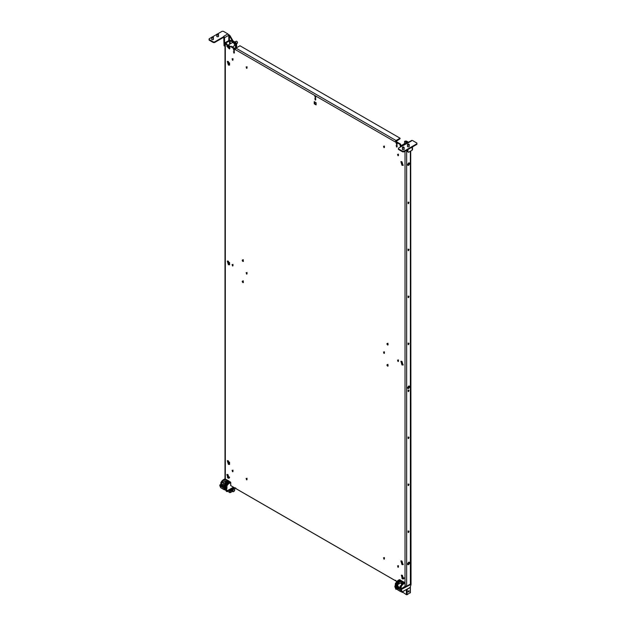 <?xml version="1.0" encoding="UTF-8"?>
<svg xmlns="http://www.w3.org/2000/svg" width="626" height="626" viewBox="0 0 626 626"><rect width="100%" height="100%" fill="white"/><g stroke="black" fill="none" stroke-linecap="round" stroke-linejoin="round"><path stroke-width="0.94" d="M405.022 586.226L406.65 586.226L410.374 584.081L410.374 583.142M235.133 49.501L395.217 141.93L396.031 140.521L400.061 138.189L239.977 45.768L235.947 48.092L235.133 49.501L230.517 46.488L229.906 46.84L229.46 48.953L226.855 46.207L227.363 44.782L225.837 42.842L230.172 40.698L235.462 43.75L235.462 48.562M225.329 479.031L225.329 42.552L225.329 43.491L226.855 45.072M396.727 581.437L230.751 485.612M400.507 146.938L399.834 144.238L400.343 143.949L400.953 145.005L401.016 146.641M395.217 141.93L399.834 144.238M227.958 474.602L229.03 478.233L227.958 478.123L226.878 474.492L227.958 474.602M227.144 480.956L227.144 482.247M228.38 460.83L229.46 464.453L228.38 464.351L227.301 460.72L228.38 460.83M228.38 261.175L229.46 264.806L228.38 264.704L227.301 261.073L228.38 261.175M228.38 61.528L229.46 65.159L228.38 65.049L227.301 61.418L228.38 61.528M232.05 470.361L232.849 471.73M232.449 470.4L232.449 471.691M246.088 478.46L246.879 479.829M246.487 478.499L246.487 479.79M232.05 264.602L232.849 265.972M232.449 264.642L232.449 265.933M246.088 272.709L246.879 274.078M246.487 272.748L246.487 274.039M232.05 58.844L232.849 60.221M232.449 58.883L232.449 60.182M246.088 66.951L246.879 68.32M246.487 66.99L246.487 68.281M242.395 281.097L242.825 281.144C243.608 282.068 243.608 282.537 242.825 282.553L243.256 282.592M242.825 281.144C242.035 281.16 242.035 281.63 242.825 282.553M242.395 259.962L242.825 260.001C243.608 260.925 243.608 261.394 242.825 261.41L243.256 261.457M242.825 260.001C242.035 260.017 242.035 260.486 242.825 261.41M402.401 575.317L403.48 578.948L402.401 578.839L401.321 575.208L402.401 575.317M403.214 582.61L403.214 583.902M401.97 561.053L403.05 564.675L401.97 564.574L400.89 560.943L401.97 561.053M401.97 361.398L403.05 365.028L401.97 364.927L400.89 361.296L401.97 361.398M401.97 161.751L403.05 165.381L401.97 165.272L400.89 161.641L401.97 161.751M397.51 565.881L398.3 567.25M397.901 565.92L397.901 567.211M383.472 557.782L384.262 559.151M383.871 557.821L383.871 559.112M397.51 360.13L398.3 361.499M397.901 360.169L397.901 361.46M383.472 352.023L384.262 353.393M383.871 352.062L383.871 353.354M397.51 154.372L398.3 155.741M397.901 154.411L397.901 155.702M383.472 146.265L384.262 147.642M383.871 146.312L383.871 147.603M387.103 364.645L387.533 364.692C388.316 365.615 388.316 366.085 387.533 366.1L387.964 366.14M387.533 364.692C386.743 364.7 386.743 365.177 387.533 366.1M387.103 343.51L387.533 343.549C388.316 344.472 388.316 344.942 387.533 344.957L387.964 345.004M387.533 343.549C386.743 343.564 386.743 344.034 387.533 344.957M233.42 49.344L234.21 50.714M233.811 49.384L233.811 50.675M314.784 96.326L315.574 97.695M315.175 96.365L315.175 97.656M396.148 143.299L396.939 144.669M396.54 143.338L396.54 144.629M233.42 51.692L234.21 53.069M233.811 51.731L233.811 53.03M314.784 98.673L315.574 100.043M315.175 98.712L315.175 100.003M396.148 145.647L396.939 147.016M396.54 145.686L396.54 146.977M314.244 103.822L314.244 101.655L316.114 102.734L316.114 104.902L314.244 103.822L314.753 103.525L316.114 104.315M395.217 580.216L396.031 580.685L395.217 580.216M235.133 487.787L235.947 488.264M396.031 140.521L235.947 48.092L235.971 43.452L235.462 43.75M225.329 42.552L229.053 40.4L230.681 40.4L235.971 43.452M226.244 44.016L226.753 43.726M400.444 145.295L400.953 145.005M395.217 141.578L395.726 141.28L400.343 143.949M395.726 141.632L400.061 138.776L400.061 138.189M230.517 46.488L231.025 46.191L235.376 48.703M229.687 48.75L227.363 45.909L227.363 44.782M227.16 474.398L228.459 477.834L229.257 478.029M227.59 460.626L228.889 464.054L229.687 464.257M227.59 260.979L228.889 264.407L229.687 264.61M227.59 61.325L228.889 64.76L229.687 64.963M232.958 470.103L233.005 471.425M246.996 478.209L247.043 479.524M232.958 264.352L233.005 265.667M246.996 272.451L247.043 273.773M232.958 58.594L233.005 59.908M246.996 66.692L247.043 68.015M243.334 280.847C242.544 280.863 242.544 281.332 243.334 282.256L243.428 282.303M243.334 259.712C242.544 259.727 242.544 260.197 243.334 261.12L243.428 261.167M401.602 575.114L402.909 578.549L403.7 578.745M401.18 560.849L402.479 564.276L403.277 564.48M401.18 361.202L402.479 364.629L403.277 364.833M401.18 161.547L402.479 164.982L403.277 165.178M398.41 565.63L398.465 566.945M384.38 557.523L384.427 558.846M398.41 359.872L398.465 361.194M384.38 351.773L384.427 353.087M398.41 154.121L398.465 155.436M384.38 146.014L384.427 147.329M388.042 364.395C387.251 364.41 387.251 364.88 388.042 365.803L388.136 365.85M388.042 343.259C387.251 343.267 387.251 343.737 388.042 344.668L388.136 344.707M234.32 49.094L234.367 50.409M315.684 96.068L315.731 97.382M397.048 143.041L397.095 144.363M234.32 51.442L234.367 52.756M315.684 98.415L315.731 99.737M397.048 145.388L397.095 146.711M314.753 101.952L314.753 103.525M408.622 203.653L408.622 202.362L408.23 203.693M408.113 202.065L408.066 203.387M409.021 202.323L408.622 202.362M408.622 162.963C407.315 164.505 407.315 165.287 408.622 165.311C409.936 163.769 409.936 162.987 408.622 162.963L409.341 162.893M409.044 162.823L407.698 165.154M407.902 165.381L408.622 165.311M408.622 249.336L408.622 250.627L409.021 249.297M408.113 249.046L408.066 250.361M408.23 250.666L408.622 250.627M408.622 296.317L408.622 297.608L409.021 296.278M408.113 296.02L408.066 297.342M408.23 297.647L408.622 297.608M408.622 343.291L408.622 344.582L409.021 343.251M408.113 342.993L408.066 344.316M408.23 344.621L408.622 344.582M408.622 386.101C407.315 387.635 407.315 388.417 408.622 388.449C409.936 386.907 409.936 386.125 408.622 386.101L409.341 386.023M409.044 385.96L407.698 388.292M407.902 388.519L408.622 388.449M408.622 390.264L408.622 391.555L409.021 390.225M408.113 389.975L408.066 391.289M408.23 391.594L408.622 391.555M408.622 437.245L408.622 438.536L409.021 437.206M408.113 436.948L408.066 438.27M408.23 438.576L408.622 438.536M408.622 484.219L408.622 485.51L409.021 484.18M408.113 483.929L408.066 485.244M408.23 485.549L408.622 485.51M408.622 531.192L408.622 532.483L409.021 531.153M408.113 530.903L408.066 532.217M408.23 532.523L408.622 532.483M407.698 564.449L409.044 562.125M408.622 562.258C407.315 563.799 407.315 564.582 408.622 564.605C409.936 563.064 409.936 562.281 408.622 562.258L409.341 562.187M407.902 564.675L408.622 564.605M407.823 142.673L405.085 141.093L404.576 141.39L404.576 143.644M408.504 387.236L408.504 388.527M408.395 387.948L407.659 387.463M404.576 141.39L407.346 142.986M229.093 35.299L229.906 35.494L229.398 35.784L232.551 41.246L235.094 42.717A1.44 0.829 60 0 1 235.705 43.304M235.971 43.797A1.44 0.829 60 0 1 236.112 44.477L236.62 44.18A1.44 0.829 60 0 0 235.603 42.419L233.06 40.956L232.551 41.246M235.971 47.529A1.44 0.829 60 0 0 236.112 47.013L236.112 44.477M236.112 47.013L236.62 46.723L236.62 44.18M236.62 46.723A1.44 0.829 60 0 1 236.323 47.38L235.971 47.584M223.74 36.887L224.045 45.761L224.554 46.05L224.554 37.709L223.74 36.3L227.872 33.921L223.333 31.3L222.113 31.3L217.472 33.984M229.398 40.267L229.398 35.784L228.787 35.784L229.093 34.743L228.451 34.524M229.093 34.743L228.631 34.939M227.872 33.921L228.686 34.978M214.546 42.552L214.546 41.965L224.045 36.48L224.045 37.067L214.546 42.552L213.325 42.552L213.325 41.965L209.1 39.524L209.1 38.82L211.713 37.31M209.1 39.524L209.1 40.111L213.325 42.552M212.386 36.918L216.792 34.375M214.546 41.965L213.325 41.965M218.357 35.823C218.795 36.629 218.325 36.903 216.932 36.644L216.776 35.932M213.27 38.757C213.709 39.563 213.239 39.837 211.846 39.579L211.69 38.867M224.992 46.301L224.554 46.05M229.906 35.494L233.06 40.956M218.443 36.582A0.814 0.469 0 0 0 218.505 36.394L218.505 34.469A0.861 0.501 0 0 0 216.776 34.469A0.861 0.501 0 0 0 218.505 34.469M216.776 34.469L216.776 36.394A0.861 0.501 0 0 0 216.784 36.457M213.364 39.516L213.364 39.516A0.861 0.501 0 0 0 213.419 39.336L213.419 37.403A0.861 0.501 0 0 0 211.69 37.403A0.861 0.501 0 0 0 213.419 37.403M211.69 37.403L211.69 39.336A0.861 0.501 0 0 0 211.698 39.391M232.348 46.95L234.155 45.909A1.87 1.08 -120 0 0 234.382 44.227A1.87 1.08 -120 0 0 232.285 42.67L227.911 45.197A1.87 1.08 -120 0 0 227.528 46.05A1.87 1.08 -120 0 0 227.528 46.113M228.795 48.312A1.87 1.08 -120 0 0 228.85 48.343A1.87 1.08 -120 0 0 229.781 48.437A1.87 1.08 -120 0 0 229.859 48.382L229.781 48.437M230.016 46.77A1.87 1.08 -120 0 0 230.008 46.754A1.87 1.08 -120 0 0 227.911 45.197M229.906 47.099A1.729 0.994 -120 0 0 229.82 46.817A1.729 0.994 -120 0 0 228.443 45.33A1.729 0.994 -120 0 0 227.528 46.167A1.729 0.994 -120 0 0 227.676 46.927A1.729 0.994 -120 0 0 228.748 48.28A1.729 0.994 -120 0 0 229.906 47.983M229.186 46.371L228.302 46.449L228.6 47.208L229.359 46.77M228.6 47.208L229.476 47.13M228.302 46.449L228.881 46.121M228.107 46.903A1.033 0.595 -120 0 0 228.928 47.795A1.033 0.595 -120 0 0 229.476 47.294A1.033 0.595 -120 0 0 229.39 46.84A1.033 0.595 -120 0 0 228.748 46.027A1.033 0.595 -120 0 0 228.107 46.903M236.542 43.703L237.254 43.288A1.15 0.665 -120 0 0 237.497 42.764A1.15 0.665 -120 0 0 237.395 42.255A1.15 0.665 -120 0 0 236.683 41.355A1.15 0.665 -120 0 0 236.104 41.293L234.875 42.005M237.489 42.631A0.861 0.501 -120 0 0 236.792 41.426M405.452 141.664L406.47 141.077L408.528 142.266M405.75 140.999L405.335 141.241A1.44 0.829 60 0 1 405.961 141.366L408.019 142.556M407.933 149.528L407.933 151.922L408.543 152.274L412.166 150.185L412.166 149.246M407.933 151.922L407.424 151.633L407.424 149.825M403.887 151.868L403.887 151.281L416.9 143.761L416.9 144.348L403.887 151.868L402.667 151.868L398.433 149.426L398.433 148.135L411.556 140.913M398.433 148.839L402.667 151.281L402.667 151.868M403.887 151.281L402.667 151.281M412.37 140.443L416.9 143.057L416.9 143.761M407.495 146.046L407.643 146.758C409.036 147.016 409.514 146.742 409.068 145.936M402.408 148.98L402.565 149.692C403.958 149.95 404.427 149.677 403.989 148.871M407.495 144.583A0.861 0.501 0 0 0 409.224 144.583A0.861 0.501 0 0 0 407.495 144.583L407.495 146.507A0.861 0.501 0 0 0 407.565 146.703M409.154 146.703A0.861 0.501 0 0 0 409.224 146.507L409.224 144.583M402.408 147.525A0.861 0.501 0 0 0 404.138 147.525A0.861 0.501 0 0 0 402.408 147.525L402.408 149.45A0.861 0.501 0 0 0 402.479 149.637M404.067 149.637A0.861 0.501 0 0 0 404.138 149.45L404.138 147.525M407.057 143.151A1.87 1.08 -120 0 0 405.883 142.892L401.509 145.42A1.87 1.08 -120 0 0 401.117 146.273A1.87 1.08 -120 0 0 401.117 146.335M402.682 145.678A1.87 1.08 -120 0 0 401.509 145.42M402.495 145.788A1.729 0.994 -120 0 0 401.117 146.39A1.729 0.994 -120 0 0 401.125 146.578M409.92 141.46A1.15 0.665 -120 0 0 409.694 141.515L408.465 142.227M403.066 583.362A1.009 0.579 -120 0 0 402.048 582.767A1.009 0.579 -120 0 0 401.837 583.229A1.009 0.579 -120 0 0 402.119 584.035M402.502 582.79A1.009 0.579 -120 0 0 402.502 582.845A1.009 0.579 -120 0 0 402.721 583.565M400.836 585.615L399.944 586.226L400.757 586.985M395.562 583.322L395.968 585.999L395.46 585.819L401.11 589.082L400.703 589.786L410.875 584.387L410.648 583.831M399.098 590.647L400.593 591.507M396.258 587.947L395.468 588.088L396.767 588.315M396.548 588.166L397.502 589.262L397.479 588.651L397.706 589.841L401.798 592.079M395.734 588.87L395.702 588.19L396.344 589.356M396.313 588.104L396.688 589.16L396.125 589.395M395.788 589.082L394.92 586.812A0.579 0.423 160.4 0 1 394.904 586.695M396.688 589.16L397.22 588.855M411.016 584.567L410.155 587.407L401.837 592.063L400.726 590.255L395.076 586.992A0.579 0.423 160.4 0 1 394.92 586.812A0.579 0.579 0 0 1 394.889 586.617L394.967 586.452M405.718 586.421L401.11 589.082L401.516 590.115A0.579 0.423 160.4 0 1 400.726 590.255L395.053 586.852L395.178 585.795A0.579 0.579 0 0 0 394.889 586.288L400.703 590.115L401.516 590.115L402.142 591.891M410.257 586.773L410.351 587.165L410.257 586.773M400.483 586.484L400.515 586.695A2.301 1.33 60 0 1 398.895 587.634A2.301 1.33 60 0 1 397.267 584.809L397.267 584.629A4.312 2.488 -60 0 1 399.803 581.585L399.224 581.484A4.03 2.324 120 0 0 396.884 584.246L397.674 584.809A2.011 1.166 -120 0 0 398.551 586.836A2.011 1.166 -120 0 0 400.1 587.376A2.011 1.166 -120 0 0 400.507 586.679L401.211 586.742L401.211 588.784L400.804 588.784L396.884 586.288M401.211 588.784L405.124 586.288M401.211 580.576L399.427 581.366A4.312 2.488 120 0 0 396.884 584.41L396.884 586.523M397.698 580.834L399.685 579.692L400.296 580.279L400.092 579.926L398.512 580.834A4.312 2.488 -60 0 0 395.968 583.878L396.375 585.999L396.806 585.756M396.375 585.999L395.968 585.999M397.267 584.809L401.125 582.814L401.125 580.818L399.803 581.585L400.006 581.937L401.125 581.288L403.895 582.884M401.125 582.814A2.011 1.166 -120 0 0 401.696 584.449M405.21 586.405L405.069 582.704L403.551 583.98L403.058 583.463A4.312 2.488 -60 0 0 400.515 586.507L400.515 586.343A4.03 2.324 120 0 1 402.854 583.581L404.38 582.696L403.973 582.931L404.38 582.696L401.125 580.818M226.651 481.91A1.009 0.579 60 0 1 226.432 481.191A1.009 0.579 60 0 1 226.432 481.136M226.041 482.38A1.009 0.579 60 0 1 225.767 481.574A1.009 0.579 60 0 1 225.978 481.112A1.009 0.579 60 0 1 226.988 481.707M224.343 485.15L222.942 484.321L223.279 483.249L225.024 483.123A1.518 0.876 180 0 0 223.333 483.186M223.114 484.72A2.379 1.377 180 0 1 224.452 484.555M226.956 485.979L226.142 485.831A4.312 2.488 -60 0 1 228.686 482.787L230.266 481.879L230.673 482.583L229.093 483.491L228.279 482.552A4.312 2.488 120 0 0 225.736 485.596L226.142 487.951L226.956 488.421L226.956 485.979A3.74 2.16 -60 0 1 229.093 483.491M221.847 488.311L223.341 489.172M233.819 487.388L226.542 491.433A0.579 0.493 -5.2 0 0 227.152 491.324L227.089 490.847A0.579 0.423 160.4 0 1 226.299 490.987L226.346 490.995M225.313 489.329L226.049 490.268L225.634 489.039L219.992 485.455L225.634 488.71L226.041 488.006L226.448 488.71L225.634 489.039L226.448 489.039A0.579 0.423 160.4 0 1 225.657 489.18L220.016 485.917L220.61 487.599L224.867 489.861M233.897 487.427L226.792 491.465M224.804 488.961L224.014 489.094L224.703 489.829M224.82 487.185L224.82 485.072A4.312 2.488 -60 0 1 227.363 482.028L226.784 481.926A4.03 2.324 120 0 0 224.444 484.688L225.227 485.142L225.227 487.185L220.908 484.688M220.908 484.923L221.189 482.975A4.312 2.488 120 0 1 223.732 479.931L223.451 479.766A4.312 2.488 120 0 0 220.908 482.81L220.908 482.646A4.03 2.324 120 0 1 223.247 479.884L224.82 478.968M225.227 487.185L225.65 486.942M230.063 481.762L230.751 482.466L229.859 481.644L228.075 482.669A4.03 2.324 120 0 0 225.736 485.432L225.736 487.482M230.673 485.573L230.751 482.466L230.751 485.69M225.736 487.717L220.399 484.751L220.821 484.501M224.413 484.829L224.444 485.04A2.301 1.33 60 0 1 222.817 485.979A2.301 1.33 60 0 1 221.189 483.155L221.596 483.045A4.03 2.324 -60 0 1 223.936 480.283L225.055 479.633L225.055 481.159A2.011 1.166 60 0 0 225.618 482.795M227.817 481.23L225.055 479.164L223.732 479.931L223.936 480.283M224.444 485.04L224.444 484.853A4.312 2.488 120 0 1 226.988 481.809L228.31 481.042L227.903 481.277L228.31 481.042L225.055 479.164M231.354 488.984L231.409 489.876M231.409 489.016L232.152 488.585M231.002 489.188L231.409 491.058M232.254 491.527L230.376 492.607L230.376 489.548M227.316 491.316L230.376 492.607M225.72 489.923L226.064 490.596M408.277 591.914A0.704 0.407 120 0 0 409.068 590.772A0.704 0.407 120 0 0 408.277 591.914M402.541 592.008L406.384 594.7L407.197 594.7L407.197 589.301L406.72 589.395M407.197 594.7L410.233 592.478M410.233 592.947L410.359 587.196M410.233 587.548L407.197 589.301M232.528 491.512A1.8 1.041 -60 0 1 232.027 491.449A1.8 1.041 -60 0 1 231.659 490.627A1.8 1.041 -60 0 1 232.442 488.82A1.8 1.041 -60 0 1 233.827 488.335A1.8 1.041 -60 0 1 234.132 488.734M231.878 491.332A1.8 1.041 -60 0 1 231.706 491.261A1.8 1.041 -60 0 1 231.33 490.44A1.8 1.041 -60 0 1 232.356 488.405M232.849 488.123A1.8 1.041 -60 0 1 233.498 488.147A1.8 1.041 -60 0 1 233.647 488.264M234.664 489.047L232.927 488.538L231.91 489.798L231.91 491.16L232.629 491.574L232.723 490.948A1.44 0.829 -60 0 1 233.232 489.642A1.44 0.829 -60 0 1 234.249 489.055A1.44 0.829 -60 0 1 234.633 489.282A1.44 0.829 -60 0 1 234.758 489.775A1.44 0.829 -60 0 1 234.249 491.081A1.44 0.829 -60 0 1 233.232 491.676A1.44 0.829 -60 0 1 232.849 491.441A1.44 0.829 -60 0 1 232.723 490.948L233.647 488.953L234.664 489.047L234.758 489.775L233.647 491.668L232.629 491.574M232.927 488.538L233.647 488.953M231.91 489.798L232.629 490.221M405.022 582.689L405.022 151.21M406.65 586.226L406.65 150.271M229.562 40.698L229.562 44.243M229.562 62.858L229.562 64.963M229.562 262.505L229.562 264.618M229.562 462.152L229.562 464.265M230.172 40.698L230.172 43.89M400.444 146.421L400.953 146.132M226.855 46.207L227.363 45.909M410.374 151.218L410.374 584.081M235.094 42.717L235.603 42.419M228.686 35.33L224.554 37.709L224.045 37.419M228.787 35.784L228.787 40.557M405.961 141.366L406.47 141.077M412.166 150.185L412.166 147.087M400.296 580.772L400.296 580.279L398.715 581.186L398.105 580.599A4.312 2.488 120 0 0 395.562 583.643L395.562 585.764M403.927 577.876A4.312 2.488 120 0 0 402.385 578.142M397.291 588.964L395.867 589.222A0.579 0.579 0 0 1 395.812 589.144L395.828 589.176M395.397 583.455L395.053 586.852L395.468 588.088M410.711 583.628L410.75 583.651A0.579 0.579 0 0 1 411.039 584.152L410.711 151.023M399.787 591.116L401.923 592.141L410.155 587.407L411.024 584.614A0.579 0.579 0 0 0 411.039 584.473L410.969 584.308M405.124 586.523L404.92 582.72L403.347 583.628A4.312 2.488 -60 0 0 400.804 586.672L400.804 588.784M401.211 586.742A4.03 2.324 -60 0 1 403.551 583.98M396.806 584.293L399.286 581.351L400.859 580.443L405.069 582.704L400.804 580.576M399.278 579.926L399.889 579.809M396.375 583.956A4.03 2.324 -60 0 1 398.715 581.186M402.714 578.416A4.312 2.488 -60 0 1 403.919 578.072M403.144 578.659A4.03 2.324 -60 0 1 403.848 578.463M397.674 584.7A4.03 2.324 -60 0 1 400.006 581.937M226.956 488.421L226.448 489.039L227.089 490.847L233.459 487.177M224.859 489.109L225.383 489.446M219.898 485.385L220.109 484.72A0.579 0.579 0 0 0 219.82 485.22L220.821 484.305M225.094 489.18L224.014 489.094M222.332 488.663L220.657 487.693L219.859 485.737A0.579 0.423 160.4 0 0 220.016 485.917L219.82 485.549A0.579 0.579 0 0 0 219.859 485.737A0.579 0.423 160.4 0 1 219.836 485.62M233.975 487.474L227.042 491.473A0.579 0.579 0 0 1 226.557 491.512L224.718 488.859M225.227 485.142A4.03 2.324 -60 0 1 227.567 482.38L229.147 481.464L229.147 481.957M227.567 482.38L227.363 482.028L229.085 481.097L224.883 478.843L223.302 479.751L220.821 482.693M225.227 478.968L229.085 481.097L229.226 481.91M229.476 477.106A4.312 2.488 120 0 0 227.794 477.27M229.656 481.762L228.138 482.536L225.657 485.479M221.596 483.045L225.055 481.159M224.429 485.025A2.011 1.166 60 0 1 224.03 485.721A2.011 1.166 60 0 1 222.473 485.181A2.011 1.166 60 0 1 221.596 483.155L221.189 483.155M228.341 477.755A4.03 2.324 -60 0 1 229.452 477.552M229.476 477.192A4.312 2.488 120 0 0 227.997 477.474M225.72 490.393L225.72 489.798M229.562 492.607L229.562 490.017M402.541 592.478L402.541 591.805M406.384 594.7L406.384 589.582M395.46 580.74L235.376 488.319M224.992 43.022L224.992 478.804M412.503 149.716L412.503 146.891M407.659 142.767L411.791 140.381M400.382 580.725L400.233 579.911L399.396 579.66L397.823 580.576L395.405 583.416M401.892 578.228L404.333 578.041M396.18 587.845L397.76 589.942L399.584 590.999M396.806 584.316L396.806 586.405M404.099 582.767L402.917 583.448L400.1 587.376M222.535 488.781L224.358 489.829L225.485 489.532M220.821 482.709L220.821 484.806M227.371 477.403L229.672 477.2M225.65 485.502L225.65 487.599M224.358 484.751L224.03 485.721M228.02 481.112L224.366 484.735M233.576 488.186L233.576 487.701M225.548 490.158L225.548 489.595M410.398 592.712L410.398 587.313"/></g></svg>
